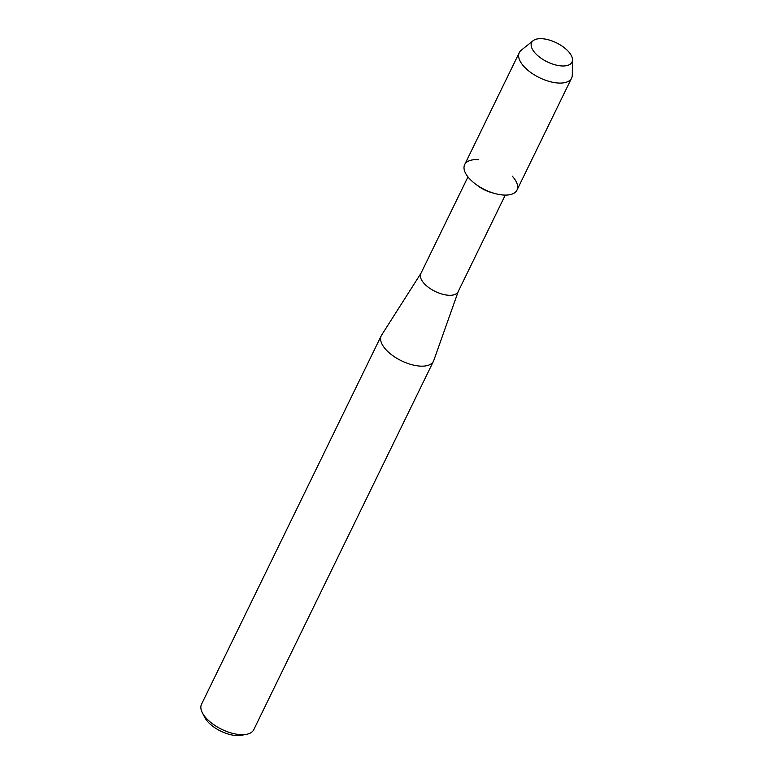 <?xml version="1.0" encoding="UTF-8"?>
<svg xmlns="http://www.w3.org/2000/svg" width="774" height="774" viewBox="0 0 774 774"><rect width="100%" height="100%" fill="white"/><g stroke="black" fill="none" stroke-linecap="round" stroke-linejoin="round"><path stroke-width="1.16" d="M568.348 51.423A22.407 10.555 26 0 0 539.41 38.7A22.407 10.555 26 0 0 535.279 53.232A22.407 10.555 26 0 0 564.207 65.954A22.407 10.555 26 0 0 568.348 51.423A22.407 10.555 26 0 0 533.151 40.674A22.407 10.555 26 0 0 535.279 53.232A22.407 10.555 26 0 0 558.277 65.529A22.407 10.555 26 0 0 572.479 59.859A22.407 10.555 26 0 0 568.348 51.423M478.535 159.725A29.093 13.7 26 0 0 469.363 178.542A29.093 13.7 26 0 0 475.323 183.902A29.093 13.7 26 0 0 495.215 193.606A29.093 13.7 26 0 0 512.291 176.191M467.97 176.898L420.824 273.561A20.753 9.772 26 0 0 424.162 283.497A20.753 9.772 26 0 0 443.434 294.449A20.753 9.772 26 0 0 458.121 291.75L505.267 195.087M420.94 273.328L381.621 335.094A29.054 13.68 26 0 0 381.263 335.732A29.054 13.68 26 0 0 385.936 349.635A29.054 13.68 26 0 0 412.929 364.98A29.054 13.68 26 0 0 433.488 361.197A29.054 13.68 26 0 0 433.769 360.52L458.237 291.517M381.263 335.732L201.521 704.253A29.054 13.68 26 0 0 202.353 712.786A29.054 13.68 26 0 0 206.203 718.166A29.054 13.68 26 0 0 246.509 734.323A29.054 13.68 26 0 0 253.746 729.727L433.488 361.197M202.353 712.786L204.762 717.459A24.071 11.339 26 0 0 207.945 721.91A24.071 11.339 26 0 0 241.343 735.3L246.509 734.323M475.323 183.902L477.906 185.847A20.753 9.772 26 0 0 492.1 192.765L495.215 193.606M533.151 40.674L521.231 50.233A29.093 13.7 26 0 0 519.306 52.603A29.093 13.7 26 0 0 523.988 66.535A29.093 13.7 26 0 0 551.02 81.899A29.093 13.7 26 0 0 571.599 78.106A29.093 13.7 26 0 0 572.286 75.136L572.479 59.859M519.306 52.603L464.681 164.61A29.093 13.7 26 0 0 469.363 178.542A29.093 13.7 26 0 0 496.386 193.906A29.093 13.7 26 0 0 516.974 190.114L571.599 78.106"/></g></svg>
